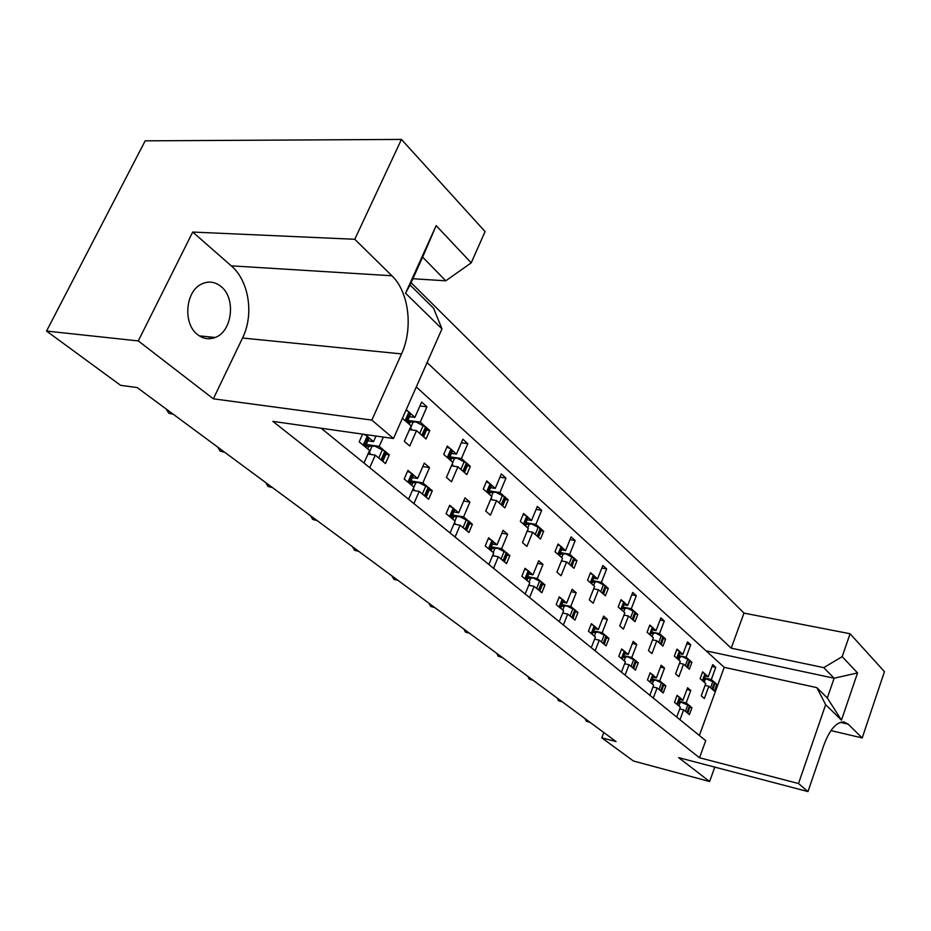 <?xml version="1.0" encoding="UTF-8"?>
<svg xmlns="http://www.w3.org/2000/svg" width="931" height="931" viewBox="0 0 931 931"><rect width="100%" height="100%" fill="white"/><g stroke="black" fill="none" stroke-linecap="round" stroke-linejoin="round"><path stroke-width="1.4" d="M221.113 286.585C236.16 298.351 232.285 331.483 215.212 337.476C209.021 339.838 203.156 338.896 197.616 334.636C182.872 323.941 185.211 291.659 201.34 284.164C208.323 280.766 214.921 281.569 221.113 286.585M471.226 262.845L445.786 280.801L422.651 257.131L410.047 284.956L433.555 308.219L441.981 328.899L405.555 293.207L436.162 225.616L471.226 262.845L485.074 231.563L401.447 139.417L145.178 140.837L46.55 331.075L120.611 385.329L137.136 387.54L616.054 741.576L601.787 737.829L633.417 760.999L709.608 781.516L714.787 767.121M830.952 730.591L862.199 737.946L884.45 671.635L850.061 633.743L743.985 613.11L411.083 282.687M743.985 613.11L731.196 648.174L427.073 362.566M706.117 650.862L834.118 678.222L823.784 667.643L731.196 648.174M823.784 667.643L842.183 656.634L857.544 672.927L841.473 720.152L825.657 704.674L798.519 783.53L807.98 791.583L678.652 757.636L709.608 781.516M850.061 633.743L842.183 656.634M445.786 280.801L412.864 278.741M213.35 398.805L242.526 338.023C254.163 314.759 249.124 280.953 231.26 265.835L192.717 232.052L138.288 340.921L213.35 398.805L371.841 420.09L393.464 438.513L272.876 421.382L699.518 757.764L705.733 740.669L321.16 428.237M676.721 717.091L680.386 707.176L674.51 702.323L677.105 695.329L678.664 696.632M679.746 708.91L683.622 709.853L679.967 719.744M690.092 707.281L691.931 707.723L689.394 714.612L683.622 709.853M691.931 707.723L690.406 706.454M688.719 705.035L686.182 702.917L679.211 701.252M679.863 699.484L682.958 700.228L680.398 698.075M649.85 695.271L653.678 685.111L647.452 679.967L650.152 672.81L651.816 674.195M652.968 686.973L657.1 687.939L653.294 698.064M663.884 685.46L665.84 685.914L663.198 692.978L657.1 687.939M665.84 685.914L664.234 684.564M662.441 683.075L659.765 680.84L652.352 679.118M653.062 677.233L656.355 677.989L653.643 675.72M636.164 662.383L638.235 662.849L635.477 670.087L629.03 664.746L625.062 675.126M638.235 662.849L636.536 661.429M634.639 659.846L631.8 657.472L623.91 655.703M624.689 653.678L628.192 654.458L625.318 652.061M623.386 650.443L621.64 648.977L618.812 656.308L625.399 661.755L621.419 672.17M624.643 663.756L629.03 664.746M606.791 637.933L609.002 638.41L606.128 645.835L599.273 640.179L595.142 650.816M609.002 638.41L607.198 636.909M605.185 635.233L602.182 632.719L593.769 630.904M594.618 628.716L598.354 629.519L595.305 626.97M593.256 625.26L591.394 623.7L588.439 631.23L595.433 637.002L591.266 647.685M594.595 639.155L599.273 640.179M575.626 612.004L577.976 612.493L574.974 620.104L567.701 614.088L563.371 625.015M577.976 612.493L576.068 610.887M573.927 609.107L570.738 606.442L561.754 604.58M562.696 602.217L566.665 603.044L563.43 600.332M561.242 598.505L559.263 596.852L556.179 604.58L563.616 610.713L559.252 621.675M562.696 613.04L567.701 614.088M542.482 584.435L544.996 584.936L541.854 592.744L534.115 586.344L529.576 597.562M544.996 584.936L542.959 583.225M540.69 581.328L537.292 578.488L527.691 576.603M528.738 574.043L532.963 574.869L529.506 571.983M527.19 570.04L525.084 568.282L521.849 576.219L529.762 582.748L525.2 594.001M528.738 585.262L534.115 586.344M507.174 555.074L509.874 555.574L506.58 563.604L498.318 556.785L493.558 568.294M509.874 555.574L507.709 553.759M505.289 551.746L501.658 548.708L491.37 546.788M492.522 544.018L497.038 544.844L493.36 541.772M490.87 539.701L488.624 537.815L485.226 545.962L493.674 552.944L488.88 564.5M492.546 555.679L498.318 556.785M469.492 523.734L472.389 524.258L468.921 532.497L460.1 525.2L455.084 537.047M472.389 524.258L470.074 522.314M467.49 520.15L463.603 516.914L452.536 514.983M453.828 511.945L458.669 512.783L454.735 509.49M452.082 507.279L449.673 505.265L446.1 513.644L455.131 521.104L450.092 532.986M453.874 524.095L460.1 525.2M429.168 490.23L432.298 490.742L428.644 499.225L419.194 491.417L413.911 503.59M432.298 490.742L429.808 488.67M427.038 486.354L422.883 482.886L410.943 480.955M412.398 477.626L417.6 478.464L413.376 474.938M410.524 472.552L407.953 470.399L404.182 479.023L413.876 487.018L408.558 499.249M412.445 490.3L419.194 491.417M385.923 454.316L389.309 454.817L385.457 463.545L375.298 455.154L369.723 467.699M389.309 454.817L386.644 452.594M383.665 450.104L379.208 446.38L366.325 444.483M367.954 440.817L373.517 441.631L368.99 437.838M365.93 435.277L364.94 434.463M362.636 434.137L359.18 441.841L369.584 450.441L363.974 463.033M367.978 454.049L375.298 455.154M173.271 414.26L168.79 413.248L166.149 408.988M590.068 722.363L586.367 721.269L585.087 718.685M562.347 701.869L558.565 700.764L557.215 698.087M533.102 680.258L529.239 679.141L527.807 676.348M502.193 657.414L498.26 656.285L496.735 653.376M469.492 633.231L465.465 632.091L463.847 629.065M434.824 607.606L430.716 606.453L428.982 603.288M398.002 580.385L393.813 579.233L391.963 575.917M358.842 551.431L354.548 550.268L352.57 546.8M317.075 520.557L312.7 519.405L310.582 515.762M272.446 487.576L268 486.436L265.719 482.607M224.639 452.233L220.147 451.128L217.691 447.101M705.07 685.414L708.84 686.263L704.36 698.494L701.252 695.829L705.745 683.563L700.135 678.664L702.649 671.833L704.139 673.16M715.02 683.948L716.8 684.355L714.345 691.081L708.84 686.263M716.8 684.355L715.345 683.063M713.74 681.643L711.319 679.502L704.546 677.977M705.233 676.104L708.247 676.779L705.791 674.614M679.549 663.256L683.54 664.14L678.874 676.662L675.592 673.846L680.282 661.289L674.347 656.111L676.965 649.116L678.536 650.513M690.022 661.918L691.908 662.337L689.347 669.226L683.54 664.14M691.908 662.337L690.371 660.975M688.672 659.474L686.112 657.216L678.932 655.645M679.677 653.643L682.865 654.342L680.282 652.049M663.605 638.654L665.607 639.073L662.942 646.137L656.797 640.761L651.944 653.574L648.476 650.594L653.353 637.747L647.08 632.254L649.803 625.097L651.467 626.575M665.607 639.073L663.989 637.642M662.185 636.048L659.485 633.662L651.84 632.056M652.654 629.915L656.052 630.624L653.318 628.204M652.55 639.853L656.797 640.761M635.652 614.041L637.782 614.472L635.012 621.699L628.495 616.008L623.433 629.135L619.755 625.981L624.841 612.807L618.196 607L621.047 599.669L622.804 601.228M637.782 614.472L636.071 612.959M634.162 611.271L631.299 608.734L623.153 607.093M624.049 604.789L627.657 605.522L624.759 602.951M623.968 615.077L628.495 616.008M606.023 587.95L608.292 588.392L605.394 595.805L598.493 589.765L593.198 603.23L589.288 599.878L594.606 586.367L587.554 580.199L590.533 572.681L592.407 574.346M608.292 588.392L606.477 586.786M604.452 584.994L601.414 582.306L592.733 580.63M593.71 578.151L597.551 578.896L594.478 576.173M593.652 588.811L598.493 589.765M574.555 560.264L576.987 560.706L573.962 568.306L566.618 561.893L561.079 575.707L556.924 572.146L562.499 558.286L554.992 551.722L558.1 544.007L560.101 545.775M576.987 560.706L575.055 558.996M572.902 557.099L569.679 554.248L560.404 552.548M561.474 549.872L565.571 550.617L562.301 547.719M561.428 560.916L566.618 561.893M541.086 530.81L543.692 531.264L540.515 539.061L532.695 532.229L526.899 546.404L522.466 542.61L528.308 528.389L520.313 521.395L523.571 513.47L525.701 515.355M543.692 531.264L541.644 529.448M539.352 527.423L535.907 524.386L525.98 522.675M527.167 519.766L531.543 520.51L528.052 517.427M527.132 531.252L532.695 532.229M505.417 499.435L508.21 499.889L504.881 507.895L496.537 500.599L490.439 515.169L485.714 511.119L491.847 496.502L483.305 489.031L486.738 480.896L489.008 482.91M508.21 499.889L506.022 497.945M503.578 495.781L499.912 492.546L489.24 490.835M490.567 487.669L495.245 488.414L491.521 485.121M490.544 499.61L496.537 500.599M467.304 465.931L470.33 466.384L466.815 474.612L457.901 466.803L451.488 481.781L446.426 477.44L452.873 462.416L443.738 454.421L447.346 446.065L449.778 448.207M470.33 466.384L467.979 464.301M465.36 461.997L461.439 458.529L449.941 456.83M451.43 453.374L456.446 454.107L452.466 450.581M451.419 465.826L457.901 466.803M426.514 430.075L429.773 430.518L426.072 438.978L416.518 430.611L409.756 446.007L404.322 441.364L411.13 425.909L402.413 418.287M429.773 430.518L427.259 428.295M424.455 425.816L420.253 422.092L407.813 420.451M409.489 416.657L414.9 417.367L410.629 413.585M407.743 411.036L406.219 409.687M409.477 429.656L416.518 430.611M416.285 386.959L724.213 667.329L699.356 735.478M712.006 666.526L715.764 667.352L712.715 664.606L708.247 676.779M715.764 667.352L711.319 679.502M686.903 689.58L690.779 690.476L687.578 687.753L682.958 700.228M690.779 690.476L686.182 702.917M686.752 643.938L690.744 644.787L687.52 641.878L682.865 654.342M690.744 644.787L686.112 657.216M660.056 620.069L664.303 620.942L660.894 617.858L656.052 630.624M664.303 620.942L659.485 633.662M631.8 594.816L636.327 595.7L632.719 592.442L627.657 605.522M636.327 595.7L631.299 608.734M601.833 568.05L606.663 568.946L602.834 565.489L597.551 578.896M606.663 568.946L601.414 582.306M569.993 539.619L575.172 540.539L571.099 536.861L565.571 550.617M575.172 540.539L569.679 554.248M536.105 509.397L541.667 510.316L537.327 506.406L531.543 520.51M541.667 510.316L535.907 524.386M499.959 477.184L505.952 478.103L501.32 473.926L495.245 488.414M505.952 478.103L499.912 492.546M461.31 442.784L467.804 443.68L462.847 439.211L456.446 454.107M467.804 443.68L461.439 458.529M419.916 405.963L426.957 406.835L421.638 402.052L414.9 417.367M426.957 406.835L420.253 422.092M660.416 667.178L664.536 668.097L661.161 665.211L656.355 677.989M664.536 668.097L659.765 680.84M632.405 643.472L636.792 644.427L633.208 641.366L628.192 654.458M636.792 644.427L631.8 657.472M602.706 618.359L607.384 619.336L603.591 616.101L598.354 629.519M607.384 619.336L602.182 632.719M571.168 591.72L576.184 592.721L572.146 589.276L566.665 603.044M576.184 592.721L570.738 606.442M537.629 563.383L542.994 564.407L538.7 560.741L532.963 574.869M542.994 564.407L537.292 578.488M501.867 533.207L507.639 534.243L503.054 530.333L497.038 544.844M507.639 534.243L501.658 548.708M463.673 501.006L469.899 502.042L465 497.864L458.669 512.783M469.899 502.042L463.603 516.914M422.767 466.559L429.517 467.595L424.268 463.114L417.6 478.464M429.517 467.595L422.883 482.886M376.019 436.034L373.517 441.631M383.339 437.07L379.208 446.38M322.487 428.435L322.196 429.086M603.812 732.522L601.787 737.829M192.717 232.052L354.769 239.279L401.447 139.417M138.288 340.921L46.55 331.075M798.519 783.53L699.518 757.764M825.657 704.674L816.859 687.637L827.322 697.982L834.118 678.222L857.544 672.927M724.213 667.329L816.859 687.637M393.464 438.513L441.981 328.899M862.199 737.946L848.164 724.155L843.952 721.956C836.399 721.828 829.696 729.578 823.83 745.207L807.98 791.583M371.841 420.09L401.517 353.908C413.306 328.585 409.058 292.043 391.893 275.762L354.769 239.279M405.555 293.207L410.047 284.956M436.162 225.616L422.651 257.131M827.322 697.982L841.473 720.152M704.476 678.164L715.078 682.656L712.89 689.79L715.078 682.656M714.519 682.167L712.052 688.917L712.611 689.405M702.44 672.403L704.942 673.695L702.44 680.503L702.998 681.003L705.733 674.742L703.289 681.399M702.44 680.503L701.637 679.967M712.052 688.917L711.272 688.393M707.467 678.839L703.999 679.479M679.141 701.427L690.104 706.047L687.869 713.332M689.534 705.558L686.985 712.483L687.567 712.96L690.104 706.047M676.907 695.864L679.49 697.168L676.907 704.15L677.5 704.639L680.34 698.215L677.5 704.639M679.49 697.168L680.084 697.668M676.907 704.15L676.081 703.615M686.985 712.483L686.17 711.959M682.318 702.183L678.618 702.858M678.862 655.843L682.214 656.576L690.069 660.545L687.811 667.864L690.069 660.545M689.487 660.021L686.927 666.933L687.509 667.446M676.744 649.722L679.374 651.083L676.767 658.054L677.361 658.578L680.212 652.212L677.675 658.997M679.374 651.083L679.967 651.607M676.767 658.054L675.929 657.495M686.927 666.933L686.1 666.387M682.214 656.576L678.338 657.239M651.758 632.265L655.54 633.057L663.663 637.176L661.324 644.694L663.663 637.176M663.047 636.629L660.37 643.705L660.987 644.252M649.559 625.737L652.34 627.168L649.629 634.314L650.257 634.861L653.236 628.402L650.257 634.861M652.34 627.168L652.968 627.727M649.629 634.314L648.756 633.72M660.37 643.705L659.509 643.135M655.54 633.057L651.211 633.708M623.072 607.315L627.296 608.176L635.71 612.458L633.289 620.186M635.058 611.876L632.265 619.127L632.917 619.697L635.71 612.458M620.779 600.344L623.723 601.845L620.884 609.165L621.559 609.758L624.666 603.195L621.559 609.758M623.723 601.845L624.387 602.438M620.884 609.165L619.976 608.548M632.265 619.127L631.369 618.521M627.296 608.176L622.49 608.804M592.628 580.874L597.365 581.794L606.081 586.251L603.567 594.199L606.081 586.251M605.394 585.634L602.473 593.07L603.172 593.675M597.365 581.794L592.046 582.364M590.242 573.403L593.361 574.997L590.394 582.503L591.104 583.12L594.071 575.626L594.385 576.452L591.522 583.679L591.104 583.12M593.361 574.997L594.071 575.626M590.394 582.503L589.439 581.852M602.473 593.07L601.542 592.43M593.85 588.299L594.257 588.927M560.299 552.816L565.582 553.782L574.625 558.425L572.018 566.618L571.587 566.048L574.625 558.425M573.892 557.774L570.843 565.396L571.587 566.048M565.582 553.782L559.694 554.294M557.797 544.775L561.102 546.462L557.995 554.166L558.751 554.818L561.859 547.125L562.219 548.022L559.24 555.435M561.102 546.462L561.859 547.125M559.205 555.411L558.751 554.818M557.995 554.166L556.994 553.468M570.843 565.396L569.853 564.721M561.742 560.159L562.324 561.09M525.852 522.954L531.764 523.978L541.167 528.831L541.493 529.832L538.455 537.257L537.978 536.652L541.167 528.831M540.376 528.133L537.187 535.953L537.978 536.652M531.764 523.978L525.247 524.432M523.234 514.296L526.76 516.088L523.501 523.99L524.316 524.688L527.563 516.798L527.993 517.764L524.863 525.375M526.76 516.088L527.563 516.798M524.805 525.328L524.316 524.688M523.501 523.99L522.442 523.257M537.187 535.953L536.151 535.244M527.563 530.216L528.342 531.461M489.101 491.149L495.723 492.208L505.498 497.282L505.847 498.399L502.682 505.975M504.66 496.537L501.309 504.579L502.146 505.312L505.498 497.282M495.723 492.208L488.484 492.604M486.366 481.781L490.125 483.678L486.704 491.801L487.565 492.546L490.974 484.434L491.487 485.493L488.193 493.302M490.125 483.678L490.974 484.434M488.112 493.232L487.565 492.546M486.704 491.801L485.586 491.021M502.67 505.964L502.146 505.312M501.309 504.579L500.226 503.822M491.103 498.26L492.115 499.877M449.789 457.179L457.214 458.273L467.409 463.591L467.769 464.848L464.476 472.564L463.882 471.842L467.409 463.591M466.512 462.8L462.986 471.051L463.882 471.842M457.214 458.273L449.173 458.622M446.938 447.02L450.953 449.033L447.357 457.377L448.276 458.192L451.872 449.848L452.454 450.988L448.998 459.03M450.953 449.033L451.872 449.848M448.882 458.925L448.276 458.192M447.357 457.377L446.182 456.562M462.986 471.051L461.834 470.248M452.152 464.104L453.42 466.128M652.282 679.316L655.843 680.13L663.896 684.134L661.58 691.628L663.896 684.134M663.291 683.622L660.638 690.709L661.254 691.221M649.943 673.369L652.678 674.754L649.978 681.899L650.606 682.423L653.574 675.883L650.606 682.423M652.678 674.754L653.294 675.278M649.978 681.899L649.116 681.341M660.638 690.709L659.788 690.162M655.843 680.13L651.712 680.805M623.84 655.913L627.831 656.809L636.176 660.963L633.767 668.656M635.524 660.428L632.766 667.678L633.417 668.214L636.176 660.963M621.408 649.57L624.294 651.025L621.477 658.357L622.141 658.904L625.236 652.259L622.141 658.904M624.294 651.025L624.945 651.584M621.477 658.357L620.57 657.763M632.766 667.678L631.87 667.108M627.831 656.809L623.246 657.461M593.675 631.125L598.168 632.091L606.803 636.42L604.312 644.333L606.803 636.42M606.116 635.838L603.23 643.274L603.916 643.845M591.138 624.34L594.199 625.876L591.255 633.383L591.965 633.976L594.897 626.47L595.212 627.215L591.965 633.976M594.199 625.876L594.897 626.47M591.255 633.383L590.312 632.766M603.23 643.274L602.299 642.669M598.168 632.091L593.059 632.696M561.661 604.813L566.665 605.848L575.637 610.364L573.054 618.51L575.637 610.364M574.904 609.747L571.89 617.381L572.623 617.986M566.665 605.848L561.032 606.395M558.996 597.539L562.231 599.157L559.159 606.872L559.915 607.489L562.987 599.785L563.348 600.6L560.381 608.048M562.231 599.157L562.987 599.785M559.159 606.872L558.169 606.221M571.89 617.381L570.912 616.741M562.952 612.389L563.453 613.192M527.586 576.848L533.184 577.953L542.494 582.666L542.843 583.551L539.805 591.057L539.34 590.487L542.494 582.666M541.714 582.015L538.56 589.847L539.34 590.487M533.184 577.953L526.946 578.442M524.781 569.016L528.226 570.738L525.003 578.651L525.806 579.315L529.029 571.401L529.448 572.274L526.341 579.932M528.226 570.738L529.029 571.401M525.003 578.651L523.967 577.965M538.56 589.847L537.524 589.172M529.111 584.365L529.809 585.483M491.254 547.067L497.503 548.231L507.186 553.154L507.558 554.143L504.404 561.8M506.359 552.455L503.043 560.509L503.88 561.195L507.186 553.154M497.503 548.231L490.59 548.65M488.298 538.607L491.975 540.434L488.589 548.568L489.438 549.267L492.825 541.144L493.325 542.098L490.055 549.953M491.975 540.434L492.825 541.144M489.985 549.895L489.438 549.267M488.589 548.568L487.483 547.835M504.393 561.8L503.88 561.195M503.043 560.509L501.96 559.787M493.046 554.48L493.954 555.947M452.408 515.285L459.414 516.507L469.503 521.651L469.899 522.768L466.606 530.577L466.024 529.914L469.503 521.651M468.619 520.918L465.128 529.18L466.024 529.914M459.414 516.507L451.744 516.856M449.312 506.115L453.234 508.058L449.673 516.414L450.592 517.17L454.142 508.815L454.724 509.851L451.291 517.927M453.234 508.058L454.142 508.815M451.174 517.845L450.592 517.17M449.673 516.414L448.509 515.634M465.128 529.18L463.999 528.424M454.514 522.559L455.678 524.421M407.65 420.835L415.982 421.929L426.631 427.515L427.015 428.935L423.582 436.79M425.665 426.666L421.952 435.161L422.918 435.999L426.631 427.515M415.982 421.929L407.022 422.243L410.652 414.027L408.988 411.909L405.194 420.498L406.184 421.359L409.977 412.782M406.835 422.15L406.184 421.359M405.194 420.498L403.949 419.625M423.547 436.767L422.918 435.999M421.952 435.161L420.742 434.312M405.997 410.199L408.988 411.909M410.42 427.527L411.979 429.994M210.476 338.675L209.312 338.221M410.804 481.28L418.659 482.549L429.191 487.96L429.61 489.206L426.165 497.177L425.525 496.456L429.191 487.96M428.237 487.157L424.571 495.664L425.525 496.456M418.659 482.549L410.129 482.84M407.557 471.319L411.758 473.379L407.999 481.979L408.988 482.793L412.736 474.193L413.399 475.334L409.78 483.631M411.758 473.379L412.736 474.193M409.628 483.515L408.988 482.793M407.999 481.979L406.777 481.152M424.571 495.664L423.361 494.861M413.283 488.379L414.714 490.672M366.162 444.843L374.949 446.135L385.958 451.814L386.4 453.234L382.804 461.357M384.945 450.965L381.058 459.716L382.082 460.566L385.958 451.814M374.949 446.135L365.476 446.38M363.788 434.3L367.233 436.162L363.265 445.018L364.312 445.891L368.28 437.046L369.048 438.28L365.255 446.868M367.233 436.162L368.28 437.046M365.033 446.682L364.312 445.891M363.265 445.018L361.961 444.145M382.769 461.334L382.082 460.566M381.058 459.716L379.79 458.867M369.025 451.71L370.782 454.479M840.332 722.34L848.164 724.155M242.526 338.023L401.517 353.908M231.26 265.835L391.893 275.762M705.302 679.316L704.232 682.237M710.539 687.753L712.925 681.236M680.096 702.684L678.897 705.942M685.414 711.331L687.881 704.627M679.979 657.065L678.862 660.056M685.344 665.723L687.823 659.055M653.225 633.557L652.061 636.618M658.729 642.448L661.313 635.617M624.91 608.665L623.7 611.807M630.566 617.812L633.255 610.817M591.662 583.795L592.209 582.399M594.897 582.294L593.629 585.518M600.704 591.697L603.521 584.528M559.682 555.83L560.264 554.399M563.022 554.282L561.696 557.588M568.992 563.965L571.937 556.61M525.666 526.073L526.271 524.607M529.111 524.479L527.726 527.877M535.255 534.464L538.339 526.911M489.403 494.361L490.032 492.86M492.965 492.72L491.51 496.2M499.295 503.008L502.531 495.257M450.662 460.484L451.326 458.936M454.351 458.785L452.815 462.358M460.868 469.41L464.278 461.439M653.55 680.642L652.294 683.971M659.008 689.51L661.58 682.656M625.469 657.309L624.166 660.731M631.067 666.433L633.743 659.404M595.712 632.603L594.35 636.106M601.461 641.983L604.266 634.779M560.671 608.28L561.393 606.477M564.139 606.372L562.708 609.968M570.04 616.031L572.972 608.641M526.981 580.455L527.726 578.593M530.554 578.477L529.052 582.166M536.628 588.427L539.701 580.839M491.079 550.791L491.871 548.883M494.768 548.766L493.197 552.548M501.029 559.019L504.253 551.222M452.745 519.137L453.583 517.17M456.574 517.042L454.922 520.929M463.021 527.621L466.408 519.614M409.186 424.21L409.896 422.616M413.003 422.453L410.629 427.841M419.73 433.427L423.314 425.234M411.735 485.26L412.619 483.247M415.703 483.096L413.352 488.484M422.348 494.024L425.921 485.784M367.757 448.928L368.688 446.845M369.048 438.28L365.22 446.833M371.865 446.682L369.386 452.233M378.731 457.994L382.49 449.51M215.212 337.476L199.304 335.87"/></g></svg>
